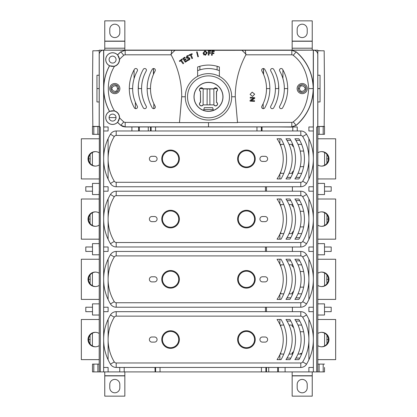 <?xml version="1.0" encoding="UTF-8"?>
<svg xmlns="http://www.w3.org/2000/svg" width="417" height="417" viewBox="0 0 417 417"><rect width="100%" height="100%" fill="white"/><g stroke="black" fill="none" stroke-linecap="round" stroke-linejoin="round"><path stroke-width="0.63" d="M117.485 88.592L118.709 88.592M99.189 50.671L97.25 50.671A4.462 4.462 0 0 0 96.285 50.775L97.25 50.671M135.384 108.613L135.384 102.285M292.155 50.113L292.155 20.85L312.234 20.85L312.234 50.113M307.214 32.562A5.02 5.02 0 0 1 302.195 37.582A5.02 5.02 0 0 1 297.175 32.562L297.175 29.216A5.02 5.02 0 0 1 302.195 24.196A5.02 5.02 0 0 1 307.214 29.216L307.214 32.562M104.766 50.113L104.766 20.85L124.845 20.85L124.845 50.113M119.825 32.562A5.02 5.02 0 0 1 114.805 37.582A5.02 5.02 0 0 1 109.786 32.562L109.786 29.216A5.02 5.02 0 0 1 114.805 24.196A5.02 5.02 0 0 1 119.825 29.216L119.825 32.562M317.811 138.788L335.659 138.788L335.659 178.94L317.811 178.94M324.582 152.481L324.582 165.247M279.885 138.788L279.885 143.776M280.156 144.365L283.784 144.365M289.08 144.365L292.708 144.365M297.999 144.365L301.632 144.365M299.755 140.347L295.903 140.347M290.831 140.347L286.979 140.347M92.418 152.481L92.418 165.247M95.545 166.107A7.251 7.23 90 0 1 89.374 162.098A7.271 7.251 180 0 1 88.607 158.867L90.218 158.867L90.067 154.504M293.646 146.972L292.155 145.481L292.155 144.365M303.639 151.058L300.214 151.058M326.933 154.504L326.782 158.867L328.393 158.867A7.271 7.251 0 0 1 327.626 162.098A7.251 7.23 -90 0 1 321.455 166.107M317.811 152.789A7.251 7.23 -90 0 1 328.987 158.867A7.251 7.23 -90 0 1 317.811 164.939M321.455 151.621A7.251 7.23 -90 0 1 327.626 155.63A7.271 7.251 0 0 1 328.393 158.867M99.189 178.94L81.341 178.94L81.341 138.788L99.189 138.788M99.189 164.939A7.251 7.23 90 0 1 88.013 158.867A7.251 7.23 90 0 1 99.189 152.789M88.607 158.867A7.271 7.251 180 0 1 89.374 155.63A7.251 7.23 90 0 1 95.545 151.621M280.777 145.856L280.777 144.365M99.189 239.176L81.341 239.176L81.341 199.018L99.189 199.018M92.418 225.482L92.418 212.712M324.582 225.482L324.582 212.712M286.979 237.612L290.831 237.612M295.903 237.612L299.755 237.612M301.632 233.598L297.999 233.598M292.708 233.598L289.08 233.598M283.784 233.598L280.156 233.598M279.885 234.187L279.885 239.176M326.933 214.739L326.933 223.455M293.646 230.992L292.155 232.483L292.155 233.598M90.067 223.455L90.067 214.739M99.189 225.17A7.251 7.23 90 0 1 88.013 219.097A7.251 7.23 90 0 1 99.189 213.024M317.811 199.018L335.659 199.018L335.659 239.176L317.811 239.176M317.811 213.024A7.251 7.23 -90 0 1 328.987 219.097A7.251 7.23 -90 0 1 317.811 225.17M95.545 226.342A7.251 7.23 90 0 1 89.374 222.334A7.271 7.251 180 0 1 88.607 219.097L90.218 219.097M326.782 219.097L328.393 219.097A7.271 7.251 0 0 1 327.626 222.334A7.251 7.23 -90 0 1 321.455 226.342M303.639 226.905L300.214 226.905M280.777 233.598L280.777 232.102M279.885 199.018L279.885 204.007M280.156 204.596L283.784 204.596M289.08 204.596L292.708 204.596M297.999 204.596L301.632 204.596M299.755 200.582L295.903 200.582M290.831 200.582L286.979 200.582M293.646 207.202L292.155 205.711L292.155 204.596M303.639 211.289L300.214 211.289M321.455 211.852A7.251 7.23 -90 0 1 327.626 215.86A7.271 7.251 0 0 1 328.393 219.097M88.607 219.097A7.271 7.251 180 0 1 89.374 215.86A7.251 7.23 90 0 1 95.545 211.852M280.777 206.092L280.777 204.596M317.811 259.249L335.659 259.249L335.659 299.406L317.811 299.406M324.582 272.942L324.582 285.713M279.885 259.249L279.885 264.237M280.156 264.826L283.784 264.826M289.08 264.826L292.708 264.826M297.999 264.826L301.632 264.826M299.755 260.813L295.903 260.813M290.831 260.813L286.979 260.813M92.418 272.942L92.418 285.713M95.545 286.573A7.251 7.23 90 0 1 89.374 282.564A7.271 7.251 180 0 1 88.607 279.327L90.218 279.327L90.067 274.97M293.646 267.433L292.155 265.942L292.155 264.826M303.639 271.519L300.214 271.519M326.933 274.97L326.782 279.327L328.393 279.327A7.271 7.251 0 0 1 327.626 282.564A7.251 7.23 -90 0 1 321.455 286.573M317.811 273.255A7.251 7.23 -90 0 1 328.987 279.327A7.251 7.23 -90 0 1 317.811 285.405M321.455 272.087A7.251 7.23 -90 0 1 327.626 276.09A7.271 7.251 0 0 1 328.393 279.327M99.189 299.406L81.341 299.406L81.341 259.249L99.189 259.249M99.189 285.405A7.251 7.23 90 0 1 88.013 279.327A7.251 7.23 90 0 1 99.189 273.255M88.607 279.327A7.271 7.251 180 0 1 89.374 276.09A7.251 7.23 90 0 1 95.545 272.087M280.777 266.322L280.777 264.826M316.696 127.034L316.696 371.907L317.811 371.907L317.811 126.518L316.696 127.034A1.115 1.115 45 0 0 317.77 125.918L317.77 54.57A4.415 4.415 -45 0 0 313.355 50.149L291.832 50.228L296.117 51.88C307.178 61.622 312.87 73.856 313.193 88.592C312.87 103.327 307.178 115.566 296.117 125.308L291.806 126.883L208.5 126.883L208.5 122.603L237.523 122.603L235.235 96.478L237.523 122.603M265.04 161.431L262.621 161.421A2.565 2.565 0 0 1 259.921 158.783A2.565 2.565 0 0 1 262.773 156.307L264.826 156.307A2.565 2.565 0 0 1 267.615 158.757A2.565 2.565 0 0 1 265.04 161.431M154.379 161.421L151.96 161.431A2.565 2.565 0 0 1 149.385 158.757A2.565 2.565 0 0 1 152.174 156.307L154.227 156.307A2.565 2.565 0 0 1 157.079 158.783A2.565 2.565 0 0 1 154.379 161.421M314.267 50.202A4.415 4.415 -45 0 1 317.811 54.528L317.811 50.202L314.267 50.202A4.415 4.415 -45 0 0 313.391 50.113L103.609 50.113A4.415 4.415 -135 0 0 99.189 54.528L99.189 125.96A1.115 1.115 135 0 0 99.34 126.518L99.189 371.907L100.304 371.907L100.304 127.034A1.115 1.115 135 0 1 99.23 125.918L99.23 54.57A4.415 4.415 -135 0 1 103.645 50.149L125.168 50.228L120.883 51.88A48.002 48.002 -50.2 0 0 117.646 54.872L119.538 59.422A43.504 43.504 0 0 1 123.781 55.32A2.194 2.194 0 0 1 125.194 54.804L171.116 54.804A88.566 88.566 0 0 1 181.729 96.478L179.477 122.603L208.5 122.603M108.112 138.663L108.112 179.065M308.888 179.065L308.888 138.663M254.568 158.867A8.142 8.142 0 0 1 242.355 165.914A8.142 8.142 0 0 1 242.355 151.814A8.142 8.142 0 0 1 254.568 158.867M255.23 158.867A8.804 8.804 0 0 1 242.022 166.487A8.804 8.804 0 0 1 242.022 151.241A8.804 8.804 0 0 1 255.23 158.867M162.432 158.867A8.142 8.142 0 0 0 174.645 165.914A8.142 8.142 0 0 0 174.645 151.814A8.142 8.142 0 0 0 162.432 158.867M161.77 158.867A8.804 8.804 0 0 1 174.978 151.241A8.804 8.804 0 0 1 174.978 166.487A8.804 8.804 0 0 1 161.77 158.867M116.202 135.442L116.202 130.98A6.693 6.693 0 0 0 110.458 134.232A47.96 47.96 0 0 0 110.458 183.496A6.693 6.693 0 0 0 116.202 186.748L300.798 186.748A6.693 6.693 0 0 0 306.542 183.496A47.96 47.96 0 0 0 306.542 134.232A6.693 6.693 0 0 0 300.798 130.98L116.202 130.98A6.693 6.693 0 0 0 110.458 134.232A47.96 47.96 0 0 0 110.458 183.496A6.693 6.693 0 0 0 116.202 186.748L116.202 182.286A2.231 2.231 0 0 1 114.284 181.202A43.504 43.504 0 0 1 114.284 136.526A2.231 2.231 0 0 1 116.202 135.442L300.798 135.442A2.231 2.231 0 0 1 302.716 136.526A43.504 43.504 0 0 1 302.716 181.202A2.231 2.231 0 0 1 300.798 182.286L116.202 182.286M281.022 138.788A39.042 39.042 0 0 1 281.022 178.94L277.05 178.94A35.695 35.695 0 0 0 277.05 138.788L281.022 138.788M289.945 138.788A39.042 39.042 0 0 1 289.945 178.94L285.973 178.94A35.695 35.695 0 0 0 285.973 138.788L289.945 138.788M294.897 178.94A35.695 35.695 0 0 0 294.897 138.788L298.869 138.788A39.042 39.042 0 0 1 298.869 178.94L294.897 178.94M300.798 182.286L300.798 186.748A6.693 6.693 0 0 0 306.542 183.496A47.96 47.96 0 0 0 306.542 134.232A6.693 6.693 0 0 0 300.798 130.98L300.798 135.442M119.538 59.422A6.964 6.964 0 0 1 114.456 66.298A43.504 43.504 0 0 0 114.456 110.886A6.964 6.964 0 0 1 119.538 117.766L117.646 122.311A48.002 48.002 -130.9 0 0 120.883 125.308L120.862 125.387A48.08 48.08 0 0 1 117.537 122.311A6.849 6.849 0 0 1 107.07 121.665A6.849 6.849 0 0 1 109.52 111.464A48.08 48.08 0 0 1 103.729 88.592L103.729 126.956L108.112 126.956L108.112 130.98L103.651 130.98L103.651 186.748L108.112 186.748L108.112 191.21L103.651 191.21L103.651 219.097A47.96 47.96 0 0 0 110.458 243.726A6.693 6.693 0 0 0 116.202 246.984L300.798 246.984A6.693 6.693 0 0 0 306.542 243.726A47.96 47.96 0 0 0 306.542 194.468A6.693 6.693 0 0 0 300.798 191.21L116.202 191.21A6.693 6.693 0 0 0 110.458 194.468A47.96 47.96 0 0 0 110.458 243.726A6.693 6.693 0 0 0 116.202 246.984L116.202 242.522A2.231 2.231 0 0 1 114.284 241.433A43.504 43.504 0 0 1 114.284 196.756A2.231 2.231 0 0 1 116.202 195.672L300.798 195.672A2.231 2.231 0 0 1 302.716 196.756A43.504 43.504 0 0 1 302.716 241.433A2.231 2.231 0 0 1 300.798 242.522L116.202 242.522M300.798 242.522L300.798 246.984A6.693 6.693 0 0 0 306.542 243.726A47.96 47.96 0 0 0 313.349 219.097L313.349 191.21L308.888 191.21L308.888 186.748L313.349 186.748L313.349 130.98L308.888 130.98L308.888 126.956L313.303 126.992L313.349 126.518L313.391 50.113M120.862 125.387L122.791 126.518L125.168 126.956L278.103 126.93L138.423 126.95M116.254 92.22A3.904 3.904 0 0 1 110.943 88.034A3.904 3.904 0 0 1 117.219 85.527A3.904 3.904 0 0 1 116.254 92.22L115.634 91.141A2.679 2.679 0 0 1 112.189 89.149L110.943 89.149M117.943 92.579A5.077 5.077 0 0 1 109.728 88.592A5.077 5.077 0 0 1 117.021 84.025A5.077 5.077 0 0 1 117.943 92.579M110.943 88.034L112.189 88.034A2.679 2.679 0 0 1 115.634 86.048L116.254 84.969M117.219 85.527L116.598 86.606A2.679 2.679 0 0 1 116.598 90.583L117.219 91.662M119.377 117.594A6.802 6.802 0 0 1 109.171 123.484A6.802 6.802 0 0 1 109.171 111.704A6.802 6.802 0 0 1 119.377 117.594M116.051 117.594A3.477 3.477 0 0 1 110.833 120.607A3.477 3.477 0 0 1 110.833 114.581A3.477 3.477 0 0 1 116.051 117.594L109.098 117.594M109.52 111.464L109.551 111.365A48.002 48.002 0 0 1 109.551 65.823L109.52 65.719A6.849 6.849 0 0 1 107.07 55.524A6.849 6.849 0 0 1 117.537 54.872A48.08 48.08 0 0 1 120.862 51.797M103.729 50.228L103.729 88.592A48.08 48.08 0 0 1 109.52 65.719M113.653 62.899A3.477 3.477 0 0 1 109.16 58.933A3.477 3.477 0 0 1 114.805 56.92A3.477 3.477 0 0 1 113.653 62.899M179.477 122.603L125.194 122.379A2.194 2.194 0 0 1 123.781 121.863L120.883 125.308L125.194 126.883L208.5 126.883M171.684 50.306L175.062 50.342A50.634 50.629 180 0 0 170.913 54.434L171.116 54.804L171.684 50.306L125.194 50.306L120.883 51.88L123.781 55.32M217.111 66.277L217.111 69.894A28.299 28.299 0 0 0 199.889 69.894L199.889 66.277A31.76 31.76 0 0 1 217.111 66.277L219.384 67.012L219.378 76.358M199.889 66.277L197.616 67.012L197.622 70.598L199.889 69.894M231.701 96.775L235.261 96.775M185.299 96.775L181.739 96.775M123.781 121.863A43.504 43.504 0 0 1 119.538 117.766M179.498 122.379L181.765 96.478M155.129 71.015A35.695 35.695 0 0 0 155.129 106.173A1.673 1.673 0 0 1 154.498 108.451A1.673 1.673 0 0 1 152.215 107.821A39.042 39.042 0 0 1 152.215 69.363A1.673 1.673 0 0 1 154.498 68.732A1.673 1.673 0 0 1 155.129 71.015M146.205 71.015A35.695 35.695 0 0 0 146.205 106.173A1.673 1.673 0 0 1 145.575 108.451A1.673 1.673 0 0 1 143.292 107.821A39.042 39.042 0 0 1 143.292 69.363A1.673 1.673 0 0 1 145.575 68.732A1.673 1.673 0 0 1 146.205 71.015M137.282 71.015A35.695 35.695 0 0 0 137.282 106.173A1.673 1.673 0 0 1 136.651 108.451A1.673 1.673 0 0 1 134.368 107.821A39.042 39.042 0 0 1 134.368 69.363A1.673 1.673 0 0 1 136.651 68.732A1.673 1.673 0 0 1 137.282 71.015M217.111 69.894L219.378 70.598M237.502 122.379L291.806 122.379A2.194 2.194 0 0 0 293.219 121.863C302.481 114.857 307.642 103.765 308.695 88.592C307.637 73.423 302.476 62.331 293.219 55.32A2.194 2.194 0 0 0 291.806 54.804L245.884 54.804A88.566 88.566 0 0 0 235.271 96.478L235.235 96.478M308.888 126.956L313.303 126.992M241.938 50.342A50.634 50.629 -0 0 1 246.087 54.434L245.884 54.804L245.316 50.306L175.062 50.342M245.316 50.306L291.806 50.306L296.117 51.88L293.219 55.32M293.219 121.863L296.138 125.387A48.08 48.08 0 0 0 313.271 88.592L313.271 50.228M313.271 126.956L313.271 88.592A48.08 48.08 0 0 0 296.138 51.797M202.996 53.246L205.008 50.728L207.259 52.808L205.289 55.331L202.996 53.246L205.008 50.728L207.265 52.896M189.865 59.256L188.932 60.09L189.85 58.218L188.203 57.546L188.823 57.582M261.892 130.98L261.892 126.93M92.496 126.518L92.496 134.326L93.804 134.326L93.804 126.518L92.496 126.518M324.504 126.518L324.504 134.326L324.504 126.518L317.811 126.518L324.171 126.393L324.504 88.592L324.171 50.791L317.811 50.759L317.811 126.429M317.811 134.326L324.504 134.326M99.189 126.518L97.88 126.518L97.88 134.326L99.189 134.326M97.88 134.326L93.804 134.326M97.88 126.518L93.804 126.518M103.729 126.956L103.651 130.98M313.349 130.98L313.349 126.518M103.697 126.992L108.112 126.956M135.275 126.966L134.894 126.977M99.397 126.518L100.304 127.034M265.462 191.21L265.462 186.748M266.484 191.21L266.484 186.748L266.499 191.21M99.189 183.402L92.496 183.402L92.496 194.557L99.189 194.557M317.811 183.402L324.504 183.402L324.504 194.557L317.811 194.557M317.811 191.21L317.811 186.748M324.504 186.748L331.197 186.748L331.197 191.21L324.504 191.21M92.496 186.748L85.803 186.748L85.803 191.21L92.496 191.21M292.39 186.748L292.39 191.21M313.349 191.21L313.349 186.748M103.651 186.748L103.651 191.21M116.202 195.672L116.202 191.21A6.693 6.693 0 0 0 110.458 194.468A47.96 47.96 0 0 0 103.651 219.097L103.651 246.984L108.112 246.984L108.112 251.446L103.651 251.446L103.651 279.327A47.96 47.96 0 0 0 110.458 303.957A6.693 6.693 0 0 0 116.202 307.214L300.798 307.214A6.693 6.693 0 0 0 306.542 303.957A47.96 47.96 0 0 0 306.542 254.698A6.693 6.693 0 0 0 300.798 251.446L116.202 251.446A6.693 6.693 0 0 0 110.458 254.698A47.96 47.96 0 0 0 110.458 303.957A6.693 6.693 0 0 0 116.202 307.214L116.202 302.752A2.231 2.231 0 0 1 114.284 301.668A43.504 43.504 0 0 1 114.284 256.992A2.231 2.231 0 0 1 116.202 255.902L300.798 255.902A2.231 2.231 0 0 1 302.716 256.992A43.504 43.504 0 0 1 302.716 301.668A2.231 2.231 0 0 1 300.798 302.752L116.202 302.752M265.04 281.892L262.621 281.882A2.565 2.565 0 0 1 259.921 279.249A2.565 2.565 0 0 1 262.773 276.773L264.826 276.773A2.565 2.565 0 0 1 267.615 279.223A2.565 2.565 0 0 1 265.04 281.892M154.379 281.882L151.96 281.892A2.565 2.565 0 0 1 149.385 279.223A2.565 2.565 0 0 1 152.174 276.773L154.227 276.773A2.565 2.565 0 0 1 157.079 279.249A2.565 2.565 0 0 1 154.379 281.882M108.112 259.129L108.112 299.531M308.888 299.531L308.888 259.129M254.568 279.327A8.142 8.142 0 0 1 242.355 286.38A8.142 8.142 0 0 1 242.355 272.275A8.142 8.142 0 0 1 254.568 279.327M255.23 279.327A8.804 8.804 0 0 1 242.022 286.953A8.804 8.804 0 0 1 242.022 271.702A8.804 8.804 0 0 1 255.23 279.327M162.432 279.327A8.142 8.142 0 0 0 174.645 286.38A8.142 8.142 0 0 0 174.645 272.275A8.142 8.142 0 0 0 162.432 279.327M161.77 279.327A8.804 8.804 0 0 1 174.978 271.702A8.804 8.804 0 0 1 174.978 286.953A8.804 8.804 0 0 1 161.77 279.327M281.022 259.249A39.042 39.042 0 0 1 281.022 299.406L277.05 299.406A35.695 35.695 0 0 0 277.05 259.249L281.022 259.249M289.945 259.249A39.042 39.042 0 0 1 289.945 299.406L285.973 299.406A35.695 35.695 0 0 0 285.973 259.249L289.945 259.249M294.897 299.406A35.695 35.695 0 0 0 294.897 259.249L298.869 259.249A39.042 39.042 0 0 1 298.869 299.406L294.897 299.406M300.798 302.752L300.798 307.214A6.693 6.693 0 0 0 306.542 303.957A47.96 47.96 0 0 0 306.542 254.698A6.693 6.693 0 0 0 300.798 251.446L300.798 255.902M300.798 362.983L116.202 362.983A2.231 2.231 0 0 1 114.284 361.899A43.504 43.504 0 0 1 114.284 317.222A2.231 2.231 0 0 1 116.202 316.138L300.798 316.138A2.231 2.231 0 0 1 302.716 317.222A43.504 43.504 0 0 1 302.716 361.899A2.231 2.231 0 0 1 300.798 362.983L300.798 367.445A6.693 6.693 0 0 0 306.542 364.192A47.96 47.96 0 0 0 306.542 314.929A6.693 6.693 0 0 0 300.798 311.676L116.202 311.676A6.693 6.693 0 0 0 110.458 314.929A47.96 47.96 0 0 0 110.458 364.192A6.693 6.693 0 0 0 116.202 367.445L300.798 367.445A6.693 6.693 0 0 0 306.542 364.192A47.96 47.96 0 0 0 313.349 339.563L313.349 311.676L308.888 311.676L308.888 307.214L313.349 307.214L313.349 251.446L308.888 251.446L308.888 246.984L313.349 246.984L313.349 219.097A47.96 47.96 0 0 0 306.542 194.468A6.693 6.693 0 0 0 300.798 191.21L300.798 195.672M116.202 255.902L116.202 251.446A6.693 6.693 0 0 0 110.458 254.698A47.96 47.96 0 0 0 103.651 279.327L103.651 307.214L108.112 307.214L108.112 311.676L103.651 311.676L103.651 339.563A47.96 47.96 0 0 0 110.458 364.192A6.693 6.693 0 0 0 116.202 367.445L116.202 362.983M265.462 251.446L265.462 246.984M266.484 251.446L266.484 246.984L266.499 251.446M99.189 243.637L92.496 243.637L92.496 254.787L99.189 254.787M317.811 243.637L324.504 243.637L324.504 254.787L317.811 254.787M324.504 246.984L331.197 246.984L331.197 251.446L324.504 251.446M92.496 246.984L85.803 246.984L85.803 251.446L92.496 251.446M292.39 246.984L292.39 251.446M313.349 251.446L313.349 246.984M103.651 246.984L103.651 251.446M265.462 311.676L265.462 307.214M266.484 311.676L266.484 307.214L266.499 311.676M99.189 303.868L92.496 303.868L92.496 315.023L99.189 315.023M317.811 303.868L324.504 303.868L324.504 315.023L317.811 315.023M324.504 307.214L331.197 307.214L331.197 311.676L324.504 311.676M92.496 307.214L85.803 307.214L85.803 311.676L92.496 311.676M292.39 307.214L292.39 311.676M313.349 311.676L313.349 307.214M103.651 307.214L103.651 311.676M197.804 54.372L197.225 54.372L197.804 54.372M153.414 68.534L153.414 74.466M153.451 74.377L153.451 68.529M153.529 68.524L153.576 74.09M153.837 103.666L153.81 108.665M263.19 108.665L263.163 103.666M263.424 74.09L263.471 68.524M263.549 68.529L263.549 74.377M263.586 74.466L263.586 68.534M317.811 50.671L319.75 50.671A4.462 4.462 0 0 1 320.715 50.775M298.291 88.592L299.515 88.592M138.574 130.98L138.59 127.023L137.751 126.987M203.147 88.936L203.11 104.761M202.824 88.592L199.978 88.592M213.853 88.936L213.89 104.761M214.176 88.592L217.022 88.592M138.23 88.592L141.577 88.592M147.154 88.592L150.501 88.592M280.349 50.144L281.001 50.113M278.702 50.113L278.342 50.113L278.702 50.129M137.746 50.113L139.023 50.113M135.999 50.113L136.588 50.139M266.499 88.592L269.846 88.592M275.423 88.592L278.77 88.592M129.306 88.592L132.653 88.592M292.786 126.997L292.786 130.98L292.786 126.997L297.248 126.956L291.832 126.956L291.806 122.379M278.103 126.93L292.786 127.076M103.609 50.113L103.651 126.518M317.66 126.518A1.115 1.115 45 0 0 317.811 125.96L317.811 126.518M150.501 130.98L150.501 126.966M261.438 367.445L261.438 371.907L160.039 371.907L160.039 367.445M155.598 367.445L155.598 371.907L124.203 371.907L124.203 367.445L124.214 371.907L108.112 371.907L108.112 367.445L103.651 367.445L103.651 371.907L108.112 371.907M155.108 367.445L155.108 371.907L154.962 367.445M277.654 367.445L277.654 371.907L268.73 371.907L268.73 367.445M317.811 371.907L324.504 371.907L324.504 367.445M99.189 364.098L92.496 364.098L92.496 371.907L99.189 371.907M324.504 364.098L323.196 364.098L323.196 371.907M319.12 371.907L319.12 364.098L317.811 364.098M319.12 364.098L323.196 364.098M313.349 367.445L308.888 367.445L308.888 371.907L313.349 371.907L313.349 339.563A47.96 47.96 0 0 0 306.542 314.929A6.693 6.693 0 0 0 300.798 311.676L300.798 316.138M308.888 371.907L285.103 371.907L285.103 367.445M155.598 371.907L160.039 371.907M261.438 371.907L265.884 371.907L265.884 367.445M277.654 371.907L285.103 371.907M316.696 371.907L313.349 371.907M266.499 367.445L266.499 371.907L268.73 371.907M266.499 371.907L265.884 371.907M103.651 371.907L100.304 371.907M278.426 367.445L278.426 371.907L278.41 367.445M296.138 125.387L291.832 126.956M306.057 88.034A3.904 3.904 0 0 0 299.781 85.527A3.904 3.904 0 0 0 300.746 92.22A3.904 3.904 0 0 0 306.057 88.034L304.811 88.034A2.679 2.679 0 0 0 301.366 86.048L300.746 84.969M307.272 88.592A5.077 5.077 0 0 0 299.979 84.025A5.077 5.077 0 0 0 299.057 92.579A5.077 5.077 0 0 0 307.272 88.592M299.781 85.527L300.402 86.606A2.679 2.679 0 0 0 300.402 90.583L299.781 91.662M300.746 92.22L301.366 91.141A2.679 2.679 0 0 0 304.811 89.149L306.057 89.149M261.871 106.173A1.673 1.673 0 0 0 262.502 108.451A1.673 1.673 0 0 0 264.785 107.821A39.042 39.042 0 0 0 264.785 69.363A1.673 1.673 0 0 0 262.502 68.732A1.673 1.673 0 0 0 261.871 71.015A35.695 35.695 0 0 1 261.871 106.173M279.718 106.173A1.673 1.673 0 0 0 280.349 108.451A1.673 1.673 0 0 0 282.632 107.821A39.042 39.042 0 0 0 282.632 69.363A1.673 1.673 0 0 0 280.349 68.732A1.673 1.673 0 0 0 279.718 71.015A35.695 35.695 0 0 1 279.718 106.173M270.795 106.173A1.673 1.673 0 0 0 271.425 108.451A1.673 1.673 0 0 0 273.708 107.821A39.042 39.042 0 0 0 273.708 69.363A1.673 1.673 0 0 0 271.425 68.732A1.673 1.673 0 0 0 270.795 71.015A35.695 35.695 0 0 1 270.795 106.173M253.135 98.245L253.75 98.276L250.085 100.335L253.75 98.276L250.216 98.078L250.257 97.364L254.709 97.62L254.662 98.48L251.06 100.507L254.532 100.685L254.49 101.399L250.038 101.138L250.085 100.335L250.038 101.138L254.49 101.399L254.532 100.685L251.06 100.507L254.662 98.48L254.709 97.62L250.257 97.364L250.216 98.078M252.191 92.141L254.678 94.195L252.556 96.41L250.07 94.398L252.191 92.141M212.561 51.479L212.43 52.813L213.963 52.959L213.905 53.584L212.373 53.433L212.19 55.294L211.455 55.221L211.883 50.78L214.281 51.015L214.218 51.64L212.561 51.479M205.018 51.38L206.493 52.943L205.242 54.684L203.767 53.136L205.018 51.38L204.215 51.729M203.84 54.94L203.496 54.606M203.97 52.052L203.767 53.136L205.242 54.684L206.17 54.241M206.222 54.174L206.451 53.657M186.644 56.186L187.202 55.789L186.316 57.64L189.162 58.589L188.625 59.558L187.415 59.74L187.77 60.413L188.932 60.09L188.213 60.356M188.203 57.546L186.993 57.259L187.525 56.316L188.515 56.102L187.525 56.316M187.202 55.789L188.176 55.456L188.515 56.102M197.622 76.358L197.622 70.598M188.625 59.558L189.162 58.589L188.656 58.286M187.874 58.297L187.405 58.276M187.17 58.244L186.894 58.166M186.936 56.999L187.494 57.562M197.575 55.722L197.439 55.18L197.976 55.039L198.117 55.581L197.575 55.722M197.017 53.558L196.876 53.022L197.418 52.881L197.559 53.423L197.017 53.558L196.876 53.022L197.418 52.881M197.298 54.643L197.158 54.101L197.7 53.96L197.835 54.502L197.298 54.643L197.158 54.101M196.741 52.479L196.6 51.943L197.137 51.802L197.277 52.339L196.741 52.479L196.6 51.943L197.137 51.802M197.856 56.801L197.715 56.259L198.257 56.123L198.398 56.66L197.856 56.801L197.715 56.259M184.481 59.636L183.803 58.573L185.211 57.682L183.803 58.573L184.481 59.636L185.779 58.818L186.112 59.344L184.814 60.168L185.523 61.283L184.814 60.168L186.112 59.344M181.348 60.272L183.657 63.332L183.068 63.78L180.759 60.72L179.737 61.492L179.357 60.986L181.994 59L182.37 59.501L181.348 60.272M185.523 61.283L187.014 60.335L187.348 60.866L185.231 62.206L182.844 58.437L184.872 57.15L185.211 57.682M191.09 54.757L192.581 58.286L191.903 58.573L190.407 55.044L189.229 55.544L188.984 54.966L192.023 53.678L192.273 54.257L191.09 54.757M209.068 51.301L209.042 52.641L210.585 52.672L210.569 53.298L209.032 53.267L208.995 55.133L208.255 55.117L208.338 50.655L210.752 50.702L210.736 51.333L209.068 51.301M108.425 64.984A6.802 6.802 0 0 0 119.377 59.422A6.802 6.802 0 0 0 109.494 53.527A6.802 6.802 0 0 0 108.425 64.984M109.551 65.823L114.456 66.298M114.456 110.886L109.551 111.365M317.811 101.977L320.042 101.956L320.042 88.612L317.811 88.592L320.042 88.576L320.042 75.227L317.811 75.206M102.733 50.202L99.189 50.202L99.23 54.57M99.189 126.429L92.829 126.393L92.496 88.592L92.829 50.791L99.189 50.759M99.189 101.977L96.958 101.956L96.958 88.612L99.189 88.592L96.958 88.576L96.958 75.227L99.189 75.206M137.094 50.165L279.906 50.165M323.571 126.398L323.066 126.518A1.115 1.115 0 0 0 323.571 126.398A1.115 1.115 0 0 1 323.066 126.518A1.115 1.053 -90 0 0 323.54 126.398M93.934 126.518L93.429 126.398A1.115 1.115 0 0 0 93.934 126.518A1.115 1.053 -90 0 1 93.46 126.398M265.04 221.662L262.621 221.651A2.565 2.565 0 0 1 259.921 219.014A2.565 2.565 0 0 1 262.773 216.543L264.826 216.543A2.565 2.565 0 0 1 267.615 218.988A2.565 2.565 0 0 1 265.04 221.662M154.379 221.651L151.96 221.662A2.565 2.565 0 0 1 149.385 218.988A2.565 2.565 0 0 1 152.174 216.543L154.227 216.543A2.565 2.565 0 0 1 157.079 219.014A2.565 2.565 0 0 1 154.379 221.651M99.189 191.21L99.189 246.984M108.112 198.893L108.112 239.295M308.888 239.295L308.888 198.893M254.568 219.097A8.142 8.142 0 0 1 242.355 226.15A8.142 8.142 0 0 1 242.355 212.044A8.142 8.142 0 0 1 254.568 219.097M255.23 219.097A8.804 8.804 0 0 1 242.022 226.723A8.804 8.804 0 0 1 242.022 211.471A8.804 8.804 0 0 1 255.23 219.097M162.432 219.097A8.142 8.142 0 0 0 174.645 226.15A8.142 8.142 0 0 0 174.645 212.044A8.142 8.142 0 0 0 162.432 219.097M161.77 219.097A8.804 8.804 0 0 1 174.978 211.471A8.804 8.804 0 0 1 174.978 226.723A8.804 8.804 0 0 1 161.77 219.097M281.022 199.018A39.042 39.042 0 0 1 281.022 239.176L277.05 239.176A35.695 35.695 0 0 0 277.05 199.018L281.022 199.018M289.945 199.018A39.042 39.042 0 0 1 289.945 239.176L285.973 239.176A35.695 35.695 0 0 0 285.973 199.018L289.945 199.018M294.897 239.176A35.695 35.695 0 0 0 294.897 199.018L298.869 199.018A39.042 39.042 0 0 1 298.869 239.176L294.897 239.176M265.04 342.128L262.621 342.117A2.565 2.565 0 0 1 259.921 339.48A2.565 2.565 0 0 1 262.773 337.004L264.826 337.004A2.565 2.565 0 0 1 267.615 339.454A2.565 2.565 0 0 1 265.04 342.128M154.379 342.117L151.96 342.128A2.565 2.565 0 0 1 149.385 339.454A2.565 2.565 0 0 1 152.174 337.004L154.227 337.004A2.565 2.565 0 0 1 157.079 339.48A2.565 2.565 0 0 1 154.379 342.117M108.112 319.359L108.112 359.762M308.888 359.762L308.888 319.359M254.568 339.563A8.142 8.142 0 0 1 242.355 346.61A8.142 8.142 0 0 1 242.355 332.511A8.142 8.142 0 0 1 254.568 339.563M255.23 339.563A8.804 8.804 0 0 1 242.022 347.184A8.804 8.804 0 0 1 242.022 331.937A8.804 8.804 0 0 1 255.23 339.563M162.432 339.563A8.142 8.142 0 0 0 174.645 346.61A8.142 8.142 0 0 0 174.645 332.511A8.142 8.142 0 0 0 162.432 339.563M161.77 339.563A8.804 8.804 0 0 1 174.978 331.937A8.804 8.804 0 0 1 174.978 347.184A8.804 8.804 0 0 1 161.77 339.563M281.022 319.485A39.042 39.042 0 0 1 281.022 359.636L277.05 359.636A35.695 35.695 0 0 0 277.05 319.485L281.022 319.485M289.945 319.485A39.042 39.042 0 0 1 289.945 359.636L285.973 359.636A35.695 35.695 0 0 0 285.973 319.485L289.945 319.485M294.897 359.636A35.695 35.695 0 0 0 294.897 319.485L298.869 319.485A39.042 39.042 0 0 1 298.869 359.636L294.897 359.636M116.202 316.138L116.202 311.676A6.693 6.693 0 0 0 110.458 314.929A47.96 47.96 0 0 0 103.651 339.563L103.651 367.445M312.234 371.907L312.234 396.15L292.155 396.15L292.155 371.907M297.175 384.438A5.02 5.02 0 0 1 302.195 379.418A5.02 5.02 0 0 1 307.214 384.438L307.214 387.784A5.02 5.02 0 0 1 302.195 392.804A5.02 5.02 0 0 1 297.175 387.784L297.175 384.438M299.781 354.059A4.128 4.128 0 0 1 301.934 353.288M293.646 351.458L292.155 352.944L292.155 353.501L293.37 352.292M124.845 371.907L124.845 396.15L104.766 396.15L104.766 371.907M109.786 384.438A5.02 5.02 0 0 1 114.805 379.418A5.02 5.02 0 0 1 119.825 384.438L119.825 387.784A5.02 5.02 0 0 1 114.805 392.804A5.02 5.02 0 0 1 109.786 387.784L109.786 384.438M99.189 359.636L81.341 359.636L81.341 319.485L99.189 319.485M92.418 345.943L92.418 333.178M324.582 345.943L324.582 333.178M286.979 358.078L290.831 358.078M295.903 358.078L299.755 358.078M301.632 354.059L297.999 354.059M292.708 354.059L289.08 354.059M283.784 354.059L280.156 354.059M279.885 354.648L279.885 359.636M326.933 335.2L326.933 343.921M90.067 343.921L90.067 335.2M99.189 345.636A7.251 7.23 90 0 1 88.013 339.563A7.251 7.23 90 0 1 99.189 333.485M317.811 319.485L335.659 319.485L335.659 359.636L317.811 359.636M317.811 333.485A7.251 7.23 -90 0 1 328.987 339.563A7.251 7.23 -90 0 1 317.811 345.636M95.545 346.803A7.251 7.23 90 0 1 89.374 342.8A7.271 7.251 180 0 1 88.607 339.563L90.218 339.563M326.782 339.563L328.393 339.563A7.271 7.251 0 0 1 327.626 342.8A7.251 7.23 -90 0 1 321.455 346.803M280.777 354.059L280.777 352.568M279.885 319.485L279.885 324.473M280.156 325.062L283.784 325.062M289.08 325.062L292.708 325.062M297.999 325.062L301.632 325.062M299.755 321.043L295.903 321.043M290.831 321.043L286.979 321.043M293.646 327.668L292.155 326.177L292.155 325.062M303.639 331.755L300.214 331.755M321.455 332.318A7.251 7.23 -90 0 1 327.626 336.326A7.271 7.251 0 0 1 328.393 339.563M88.607 339.563A7.271 7.251 180 0 1 89.374 336.326A7.251 7.23 90 0 1 95.545 332.318M280.777 326.553L280.777 325.062M286.979 297.842L290.831 297.842M295.903 297.842L299.755 297.842M301.632 293.829L297.999 293.829M292.708 293.829L289.08 293.829M283.784 293.829L280.156 293.829M279.885 294.418L279.885 299.406M326.782 279.327L326.933 283.685M293.646 291.222L292.155 292.713L292.155 293.829M90.067 283.685L90.218 279.327M303.639 287.136L300.214 287.136M280.777 293.829L280.777 292.333M286.979 177.381L290.831 177.381M295.903 177.381L299.755 177.381M301.632 173.363L297.999 173.363M292.708 173.363L289.08 173.363M283.784 173.363L280.156 173.363M279.885 173.952L279.885 178.94M326.782 158.867L326.933 163.224M293.646 170.762L292.155 172.247L292.155 173.363M90.067 163.224L90.218 158.867M303.639 166.67L300.214 166.67M280.777 173.363L280.777 171.872M284.347 88.592L287.694 88.592M208.5 75.878A20.97 20.97 0 0 0 190.34 107.331A20.97 20.97 0 0 0 226.66 107.331A20.97 20.97 0 0 0 208.5 75.878M208.5 82.347A14.501 14.501 0 0 1 221.057 104.099A14.501 14.501 0 0 1 195.943 104.099A14.501 14.501 0 0 1 208.5 82.347M208.5 73.647A23.201 23.201 0 0 0 188.406 108.446A23.201 23.201 0 0 0 228.594 108.446A23.201 23.201 0 0 0 208.5 73.647M212.68 107.664L213.41 110.375A14.386 14.386 0 0 0 210.168 82.556A14.386 14.386 0 0 0 203.59 110.375L204.32 107.664L212.68 107.664M213.879 104.886L203.121 104.886A1.96 1.96 0 0 1 200.014 105.329A1.96 1.96 0 0 1 200.462 102.228L200.462 91.469A1.96 1.96 0 0 1 200.014 88.362A1.96 1.96 0 0 1 203.121 88.811L213.879 88.811A1.96 1.96 0 0 1 216.986 88.362A1.96 1.96 0 0 1 216.538 91.469L216.538 102.228A1.96 1.96 0 0 1 216.986 105.329A1.96 1.96 0 0 1 213.879 104.886L203.121 104.886M203.043 104.761A1.835 1.835 0 0 1 200.103 105.24A1.835 1.835 0 0 1 200.587 102.301L200.462 91.469M200.587 91.391A1.835 1.835 0 0 1 200.103 88.451A1.835 1.835 0 0 1 203.043 88.936L203.121 88.811M203.585 110.406L206.264 111.115L209.245 111.271L213.415 110.406M203.814 109.541L213.186 109.541M208.5 104.875L213.186 104.855L208.5 104.875M203.043 88.936L213.957 88.936A1.835 1.835 0 0 1 216.897 88.451A1.835 1.835 0 0 1 216.413 91.391L216.538 102.228M216.413 102.301A1.835 1.835 0 0 1 216.897 105.24A1.835 1.835 0 0 1 213.957 104.761M292.155 48.2L312.234 48.2M292.155 41.262L312.234 41.262M292.155 41.116L312.234 41.116M104.766 48.2L124.845 48.2M104.766 41.262L124.845 41.262M104.766 41.116L124.845 41.116M302.716 181.202L306.542 183.496M302.716 136.526L306.542 134.232M114.284 136.526L110.458 134.232M114.284 181.202L110.458 183.496M99.189 54.528L99.23 125.918M125.168 126.956L125.194 122.379M125.194 54.804L125.168 50.228M317.77 125.918L317.77 54.57M291.806 54.804L291.832 50.228M313.193 88.592L308.695 88.592M155.562 130.98L155.562 127.06M256.961 127.06L256.961 130.98M139.346 130.98L139.346 126.95M148.27 126.95L148.27 130.98M323.196 126.518L323.196 134.326M319.12 134.326L319.12 126.518M261.402 130.98L261.402 127.034M151.116 127.034L151.116 130.98M302.716 301.668L306.542 303.957M302.716 256.992L306.542 254.698M114.284 256.992L110.458 254.698M114.284 301.668L110.458 303.957M131.897 126.956L131.897 130.98M207.16 88.936L207.093 104.761M209.84 88.936L209.907 104.761M138.381 85.12L138.381 88.592M278.619 85.12L278.619 88.592M134.076 78.62L134.076 69.894M297.248 130.98L297.248 126.956M93.804 371.907L93.804 364.098M97.88 364.098L97.88 371.907M119.752 367.445L119.752 371.907M302.716 241.433L306.542 243.726M302.716 196.756L306.542 194.468M114.284 196.756L110.458 194.468M114.284 241.433L110.458 243.726M302.716 361.899L306.542 364.192M302.716 317.222L306.542 314.929M114.284 317.222L110.458 314.929M114.284 361.899L110.458 364.192M312.234 375.738L292.155 375.738M312.234 375.884L292.155 375.884M124.845 375.738L104.766 375.738M124.845 375.884L104.766 375.884M282.924 69.894L282.924 78.62M262.038 130.98L262.038 126.966M138.59 130.98L138.59 127.023"/></g></svg>
